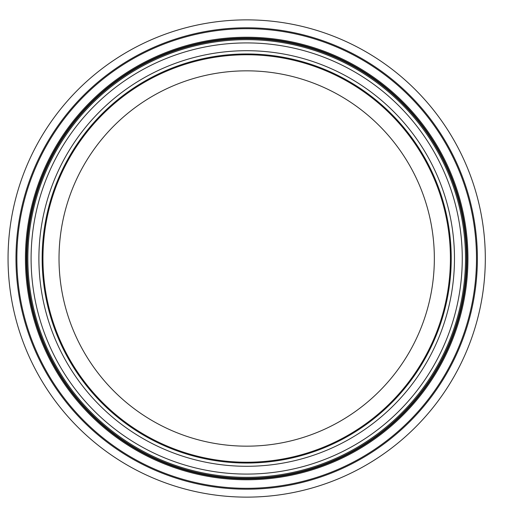 <?xml version="1.0" encoding="UTF-8"?>
<svg xmlns="http://www.w3.org/2000/svg" width="517" height="517" viewBox="0 0 517 517"><rect width="100%" height="100%" fill="white"/><g stroke="black" fill="none" stroke-linecap="round" stroke-linejoin="round"><path stroke-width="0.78" d="M434.345 258.5A187.658 187.658 0 0 1 152.851 421.019A187.658 187.658 0 0 1 152.851 95.981A187.658 187.658 0 0 1 434.345 258.5M451.225 258.5A204.545 204.545 0 0 1 144.411 435.637A204.545 204.545 0 0 1 144.411 81.363A204.545 204.545 0 0 1 451.225 258.5M465.513 258.5A218.827 218.827 0 0 1 137.27 448.013A218.827 218.827 0 0 1 137.27 68.987A218.827 218.827 0 0 1 465.513 258.5M477.385 258.5A230.698 230.698 0 0 1 131.331 458.295A230.698 230.698 0 0 1 131.331 58.705A230.698 230.698 0 0 1 477.385 258.5M485.314 258.5A238.634 238.634 0 0 1 127.369 465.164A238.634 238.634 0 0 1 127.369 51.836A238.634 238.634 0 0 1 485.314 258.5M450.417 258.5A203.73 203.73 0 0 1 144.818 434.939A203.73 203.73 0 0 1 144.818 82.061A203.73 203.73 0 0 1 450.417 258.5M454.475 258.5A207.789 207.789 0 0 1 142.789 438.448A207.789 207.789 0 0 1 142.789 78.552A207.789 207.789 0 0 1 454.475 258.5M462.263 258.5A215.583 215.583 0 0 1 138.892 445.202A215.583 215.583 0 0 1 138.892 71.798A215.583 215.583 0 0 1 462.263 258.5M466.489 258.5A219.803 219.803 0 0 1 136.785 448.853A219.803 219.803 0 0 1 136.785 68.147A219.803 219.803 0 0 1 466.489 258.5M467.058 258.5A220.378 220.378 0 0 1 136.494 449.351A220.378 220.378 0 0 1 136.494 67.649A220.378 220.378 0 0 1 467.058 258.5M467.95 258.5A221.263 221.263 0 0 1 136.055 450.12A221.263 221.263 0 0 1 136.055 66.88A221.263 221.263 0 0 1 467.95 258.5M476.5 258.5A229.813 229.813 0 0 1 131.777 457.526A229.813 229.813 0 0 1 131.777 59.474A229.813 229.813 0 0 1 476.5 258.5"/></g></svg>
